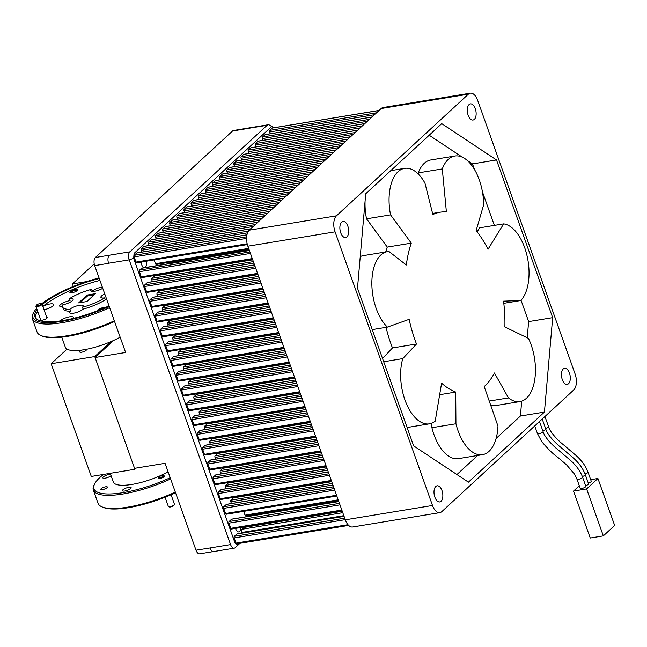 <?xml version="1.0" encoding="UTF-8"?>
<svg xmlns="http://www.w3.org/2000/svg" width="647" height="647" viewBox="0 0 647 647"><rect width="100%" height="100%" fill="white"/><g stroke="black" fill="none" stroke-linecap="round" stroke-linejoin="round"><path stroke-width="0.97" d="M585.826 486.285A2.984 0.825 160.4 0 1 584.597 487.498A2.984 0.825 160.4 0 1 581.71 488.485A2.984 0.825 160.4 0 1 580.205 488.291L576.938 479.128A2.984 0.825 160.4 0 0 578.45 479.33A2.984 0.825 160.4 0 0 581.338 478.335A2.984 0.825 160.4 0 0 582.559 477.122L585.826 486.285M542.865 430.959A2.984 0.825 160.4 0 0 545.785 429.042C547.038 434.752 556.671 444.214 560.658 447.19L573.994 458.561C579.332 463.487 583.101 468.832 585.276 474.623L588.544 483.778A2.984 0.825 160.4 0 1 585.616 485.695M545.575 428.451A2.984 0.825 160.4 0 0 548.502 426.543C549.756 432.245 559.388 441.715 563.375 444.683L576.712 456.062C582.049 460.979 585.81 466.333 587.994 472.116L591.253 481.279A2.984 0.825 160.4 0 1 588.333 483.188M346.921 236.883A8.168 4.286 80.7 0 0 348.24 227.469A8.168 4.286 80.7 0 0 342.959 221.42A8.168 4.286 80.7 0 0 341.656 222.091A8.168 4.286 80.7 0 0 340.338 231.505A8.168 4.286 80.7 0 0 345.611 237.546A8.168 4.286 80.7 0 0 346.921 236.883M441.06 501.263A8.168 4.286 80.7 0 0 442.378 491.849A8.168 4.286 80.7 0 0 437.105 485.808A8.168 4.286 80.7 0 0 435.795 486.471A8.168 4.286 80.7 0 0 434.477 495.885A8.168 4.286 80.7 0 0 439.758 501.935A8.168 4.286 80.7 0 0 441.06 501.263M568.503 383.736A8.168 4.286 80.7 0 0 569.821 374.322A8.168 4.286 80.7 0 0 564.54 368.28A8.168 4.286 80.7 0 0 563.238 368.952A8.168 4.286 80.7 0 0 561.919 378.366A8.168 4.286 80.7 0 0 567.193 384.407A8.168 4.286 80.7 0 0 568.503 383.736M474.356 119.355A8.168 4.286 80.7 0 0 475.674 109.941A8.168 4.286 80.7 0 0 470.401 103.9A8.168 4.286 80.7 0 0 469.091 104.563A8.168 4.286 80.7 0 0 467.773 113.977A8.168 4.286 80.7 0 0 473.054 120.027A8.168 4.286 80.7 0 0 474.356 119.355M360.242 256.608A40.858 21.424 -99.3 0 1 363.339 255.63L387.367 251.675A40.858 21.424 -99.3 0 1 388.993 251.529L406.332 265.003A91.931 48.21 80.7 0 1 411.282 243.143L390.562 214.869A40.858 21.424 -99.3 0 1 398.042 171.706A40.858 21.424 -99.3 0 1 404.577 168.374A40.858 21.424 -99.3 0 1 424.966 183.141L432.867 214.561A91.931 48.21 80.7 0 1 440.154 212.208A91.931 48.21 80.7 0 1 446.398 211.949L442.289 168.932A40.858 21.424 -99.3 0 1 448.29 159.364A40.858 21.424 -99.3 0 1 454.817 156.024A40.858 21.424 -99.3 0 1 483.616 204.945L476.127 230.647A91.931 48.21 80.7 0 1 488.048 249.257L503.649 223.878A40.858 21.424 -99.3 0 1 527.2 256.447A40.858 21.424 -99.3 0 1 520.77 300.523L503.536 301.154A91.931 48.21 80.7 0 1 504.878 326.97L528.429 338.349A40.858 21.424 -99.3 0 1 519.945 401.585A40.858 21.424 -99.3 0 1 508.461 397.897L494.454 372.987A91.931 48.21 80.7 0 1 484.199 386.566L497.972 426.13A40.858 21.424 -99.3 0 1 482.516 454.671A40.858 21.424 -99.3 0 1 455.949 423.753L455.723 392.058A91.931 48.21 80.7 0 1 441.594 383.17L435.221 421.132A40.858 21.424 -99.3 0 1 429.414 423.834A40.858 21.424 -99.3 0 1 406.049 402.806A40.858 21.424 -99.3 0 1 402.782 358.608L416.498 344.002A91.931 48.21 80.7 0 1 409.139 319.343L387.416 327.115A40.858 21.424 -99.3 0 1 372.154 289.937A40.858 21.424 -99.3 0 1 380.832 255.015A40.858 21.424 -99.3 0 1 387.367 251.675M418.383 174.132L418.261 172.878A40.858 21.424 -99.3 0 1 424.262 163.319A40.858 21.424 -99.3 0 1 430.789 159.979L454.817 156.024M336.464 215.823L468.355 94.187A12.261 6.43 80.7 0 1 470.32 93.184A12.261 6.43 80.7 0 1 477.656 100.35L575.094 373.982A12.261 6.43 80.7 0 1 573.695 390.004L441.796 511.64A12.261 6.43 80.7 0 1 439.839 512.642L352.647 526.99A12.261 6.43 -99.3 0 1 345.312 519.824L247.874 246.2A12.261 6.43 -99.3 0 1 249.273 230.17L336.464 215.823A12.261 6.43 80.7 0 0 335.065 231.844L247.874 246.2M345.312 519.824L432.503 505.477L335.065 231.844M432.503 505.477A12.261 6.43 80.7 0 0 439.839 512.642M441.731 123.658L496.516 159.963L552.667 317.653L544.434 412.074L468.428 482.169L413.643 445.864L357.492 288.174L365.725 193.752L441.731 123.658M468.355 94.187L381.172 108.534L249.273 230.17M381.172 108.534A12.261 6.43 -99.3 0 1 383.129 107.539L470.32 93.184M372.243 329.606L387.416 327.115M386.041 327.342A91.931 48.21 80.7 0 0 392.47 347.957L416.498 344.002M392.47 347.957L382.539 358.527M383.687 361.746L402.782 358.608M439.661 394.694L455.723 392.058M431.889 423.138L431.921 427.699L455.949 423.753M482.516 454.671L458.488 458.626A40.858 21.424 -99.3 0 1 431.921 427.699M489.245 401.059L508.461 397.897M519.945 401.585L495.917 405.54A40.858 21.424 -99.3 0 1 490.693 405.208M503.803 303.314L520.77 300.523M477.122 231.893L479.621 227.833L503.649 223.878M418.261 172.878L442.289 168.932M411.282 243.143L387.254 247.097L366.534 218.823A40.858 21.424 -99.3 0 1 365.078 201.112M365.595 195.208A40.858 21.424 -99.3 0 1 365.83 193.655M366.534 218.823L390.562 214.869M387.254 247.097A91.931 48.21 80.7 0 0 385.717 251.95M467.037 160.31L472.488 163.917L496.516 159.963M472.488 163.917L474.477 169.522M482.419 191.811L494.381 225.407M521.029 300.248L528.639 321.608L552.667 317.653M528.639 321.608L527.224 337.766M521.7 401.148L520.406 416.029L544.434 412.074M520.406 416.029L496.128 438.423M477.64 455.472L456.936 474.558M429.187 135.223L462.419 157.245M590.687 479.678L597.925 478.489L614.65 525.445L603.336 535.886L586.611 488.922L573.533 491.073L579.3 485.76M603.336 535.886L590.25 538.037L573.533 491.073M597.925 478.489L586.611 488.922M82.323 349.995A3.631 1.011 -19.6 0 0 79.718 351.984A3.631 1.011 -19.6 0 0 81.554 352.227A3.631 1.011 -19.6 0 0 85.072 351.014A3.631 1.011 -19.6 0 0 86.561 349.542A3.631 1.011 -19.6 0 0 86.318 349.323M136.202 468.064L134.883 469.277L91.292 476.451L51.162 363.743L94.753 356.57L110.944 341.64M51.162 363.743L67.005 349.129M134.883 469.277L94.753 356.57M174.407 504.539L174.011 505.283A2.596 0.72 160.4 0 1 170.096 507.013A2.596 0.72 160.4 0 1 169.336 506.949L168.56 506.617A3.243 0.898 -19.6 0 0 169.506 506.698A3.243 0.898 -19.6 0 0 174.407 504.539A3.243 0.898 -19.6 0 0 174.447 504.248L171.075 494.761M165.066 497.244L168.341 506.423A3.243 0.898 -19.6 0 0 168.56 506.617M162.664 475.48A2.596 0.72 -19.6 0 0 158.741 477.211A2.596 0.72 -19.6 0 0 159.639 477.664A2.596 0.72 -19.6 0 0 162.64 476.693A2.596 0.72 -19.6 0 0 163.424 475.545A2.596 0.72 -19.6 0 0 162.664 475.48M163.424 475.545L164.201 475.868A3.243 0.898 160.4 0 1 164.419 476.071A3.243 0.898 160.4 0 1 162.842 477.51A3.243 0.898 160.4 0 1 159.477 478.521A3.243 0.898 160.4 0 1 158.305 478.246A3.243 0.898 160.4 0 1 158.345 477.955L158.741 477.211M38.78 303.904A2.596 0.72 -19.6 0 0 36.345 305.311A2.596 0.72 -19.6 0 0 38.731 305.441A2.596 0.72 -19.6 0 0 41.028 303.645A2.596 0.72 -19.6 0 0 38.78 303.904M41.028 303.645L41.804 303.977A3.243 0.898 160.4 0 1 42.023 304.171A3.243 0.898 160.4 0 1 38.933 306.217A3.243 0.898 160.4 0 1 35.908 306.346A3.243 0.898 160.4 0 1 35.949 306.055L36.345 305.311M99.072 277.967A57.34 15.924 -19.6 0 0 41.57 303.88M36.644 308.409A57.34 15.924 -19.6 0 0 33.757 312.364A57.34 15.924 -19.6 0 0 61.999 321.357A57.34 15.924 -19.6 0 0 109.197 306.419M109.634 307.64A58.376 16.207 160.4 0 1 61.877 322.716A58.376 16.207 160.4 0 1 32.35 318.809A58.376 16.207 160.4 0 1 33.126 313.56L33.757 312.364M114.551 321.446A57.34 15.924 160.4 0 1 67.345 336.383A57.34 15.924 160.4 0 1 42.192 336.068L40.955 335.534A58.376 16.207 -19.6 0 0 66.56 335.858A58.376 16.207 -19.6 0 0 114.317 320.791M32.35 318.809L37.033 331.96A58.376 16.207 -19.6 0 0 40.955 335.534M120.164 337.2A36.839 10.231 160.4 0 1 83.981 349.736A36.839 10.231 160.4 0 1 65.347 347.277L61.748 337.168M44.004 309.751A7.263 2.014 -19.6 0 0 53.652 304.454A7.263 2.014 -19.6 0 0 49.973 303.969A7.263 2.014 -19.6 0 0 42.831 306.452A55.262 15.342 160.4 0 1 99.937 280.418M72.779 318.518A7.263 2.014 -19.6 0 0 73.297 317.305A7.263 2.014 -19.6 0 0 69.625 316.812A7.263 2.014 -19.6 0 0 60.147 320.944M37.097 309.678A55.262 15.342 -19.6 0 0 34.946 316.828A55.262 15.342 -19.6 0 0 60.26 320.928A7.263 2.014 -19.6 0 0 62.622 320.783A7.263 2.014 -19.6 0 0 65.63 320.039A55.262 15.342 -19.6 0 0 108.995 305.845M83.115 309.129L82.444 307.252A7.473 2.078 -19.6 0 0 83.18 305.805A7.473 2.078 -19.6 0 0 79.403 305.303A7.473 2.078 -19.6 0 0 69.892 309.315L70.563 311.199A7.473 2.078 -19.6 0 0 69.771 312.695A7.473 2.078 -19.6 0 0 73.556 313.197A7.473 2.078 -19.6 0 0 83.115 309.129A25.945 7.206 -19.6 0 0 105.291 299.739A7.473 2.078 -19.6 0 0 105.348 299.731A7.473 2.078 -19.6 0 0 106.715 299.448M102.307 287.066A7.473 2.078 -19.6 0 0 101.805 287.139A7.473 2.078 -19.6 0 0 92.238 291.207L91.567 289.33A25.945 7.206 -19.6 0 0 69.391 298.72L70.062 300.596A7.473 2.078 -19.6 0 0 70.013 300.604A7.473 2.078 -19.6 0 0 62.783 303.087A7.473 2.078 -19.6 0 0 59.71 306.12A7.473 2.078 -19.6 0 0 62.5 306.743M91.567 289.33A7.473 2.078 -19.6 0 0 90.839 290.778A7.473 2.078 -19.6 0 0 94.616 291.271A7.473 2.078 -19.6 0 0 102.744 288.279M69.892 309.315A25.945 7.206 -19.6 0 1 62.565 306.993A25.945 7.206 -19.6 0 1 62.872 304.729A7.473 2.078 -19.6 0 0 70.07 302.246A7.473 2.078 -19.6 0 0 73.119 299.229A7.473 2.078 -19.6 0 0 69.391 298.72M40.567 319.424A3.631 1.011 -19.6 0 0 40.591 320.2A3.631 1.011 -19.6 0 0 42.184 320.225A3.631 1.011 -19.6 0 0 47.142 317.871A3.631 1.011 -19.6 0 0 46.673 317.248M71.971 292.751A4.149 1.157 -19.6 0 0 77.64 290.066A4.149 1.157 -19.6 0 0 75.594 289.411A4.149 1.157 -19.6 0 0 71.13 291.053A4.149 1.157 -19.6 0 0 70.151 292.735A4.149 1.157 -19.6 0 0 71.971 292.751M77.268 290.511A3.478 0.962 -19.6 0 0 75.521 290.293A3.478 0.962 -19.6 0 0 72.181 291.441A3.478 0.962 -19.6 0 0 70.717 292.848M105.162 307.584A4.149 1.157 -19.6 0 0 103.383 307.584A4.149 1.157 -19.6 0 0 99.306 308.991A4.149 1.157 -19.6 0 0 97.681 310.689M103.002 308.514A3.478 0.962 -19.6 0 0 99.161 310.099M99.274 278.542A55.262 15.342 -19.6 0 0 42.152 304.543M86.852 301.542L95.36 293.689L87.167 295.04L78.659 302.885L86.852 301.542M94.05 294.903L87.499 295.978L87.167 295.04M87.499 295.978L80.301 302.618M35.391 317.726A55.262 15.342 160.4 0 1 37.761 311.555M62.565 306.993L63.236 308.87A25.945 7.206 -19.6 0 0 70.563 311.199M82.444 307.252A25.945 7.206 -19.6 0 0 104.62 297.863L105.291 299.739M104.749 293.924A7.473 2.078 -19.6 0 0 100.892 297.353A7.473 2.078 -19.6 0 0 104.62 297.863M48.509 308.401A7.263 2.014 -19.6 0 0 46.438 309.137M175.555 492.755A57.34 15.924 160.4 0 1 128.349 507.693A57.34 15.924 160.4 0 1 103.196 507.377L101.951 506.852A58.376 16.207 -19.6 0 0 127.564 507.175A58.376 16.207 -19.6 0 0 175.321 492.1M170.638 478.958A58.376 16.207 160.4 0 1 122.881 494.025A58.376 16.207 160.4 0 1 93.354 490.127L98.037 503.269A58.376 16.207 -19.6 0 0 101.951 506.852M103.536 474.437A57.34 15.924 -19.6 0 0 94.753 483.681A57.34 15.924 -19.6 0 0 122.995 492.666A57.34 15.924 -19.6 0 0 170.201 477.729M93.354 490.127A58.376 16.207 160.4 0 1 94.13 484.87L94.753 483.681M110.233 473.329L113.306 481.958A36.839 10.231 -19.6 0 0 131.939 484.425A36.839 10.231 -19.6 0 0 168.123 471.889M105.623 486.795A3.478 0.962 160.4 0 1 107.378 487.029A3.478 0.962 160.4 0 1 105.954 488.436A3.478 0.962 160.4 0 1 102.59 489.593A3.478 0.962 160.4 0 1 100.827 489.358A3.478 0.962 160.4 0 1 102.258 487.951A3.478 0.962 160.4 0 1 105.623 486.795M111.058 475.65A4.618 1.286 160.4 0 1 105.129 478.182A4.618 1.286 160.4 0 1 102.792 477.874A4.618 1.286 160.4 0 1 104.693 476.006A4.618 1.286 160.4 0 1 109.157 474.469A4.618 1.286 160.4 0 1 110.605 474.372M128.802 487.312A4.618 1.286 160.4 0 1 131.139 487.62A4.618 1.286 160.4 0 1 129.238 489.496A4.618 1.286 160.4 0 1 124.774 491.033A4.618 1.286 160.4 0 1 122.437 490.717A4.618 1.286 160.4 0 1 124.337 488.849A4.618 1.286 160.4 0 1 128.802 487.312M141.078 262.084A5.103 2.677 80.7 0 0 141.588 264.526A5.103 2.677 80.7 0 0 144.645 267.51A5.103 2.677 80.7 0 0 146.295 261.226M235.557 528.373A5.103 2.677 80.7 0 0 235.734 528.914A5.103 2.677 80.7 0 0 238.792 531.899A5.103 2.677 80.7 0 0 240.724 527.515M109.335 255.193A6.227 3.267 80.7 0 0 109.294 255.233L95.384 257.49L232.54 131.001A6.227 3.267 -99.3 0 1 233.535 130.492L247.227 128.243M239.94 543.302L235.225 547.661A6.13 3.211 -99.3 0 1 234.246 548.155A6.13 3.211 -99.3 0 1 230.575 544.58L129.19 259.851L108.591 263.24A6.227 3.267 80.7 0 0 108.623 263.329L108.591 263.24A6.13 3.211 -99.3 0 1 109.294 255.233L129.885 251.845L267.13 125.275A6.13 3.211 -99.3 0 1 268.109 124.774A6.13 3.211 -99.3 0 1 269.306 124.984L273.73 127.766M267.13 125.275L246.531 128.664A6.227 3.267 80.7 0 0 246.491 128.704L246.531 128.664A6.13 3.211 -99.3 0 1 247.518 128.163L268.109 124.774M209.943 547.88A6.227 3.267 80.7 0 0 209.976 547.969L196.001 550.176L165.066 463.317L134.552 468.339L95.085 357.508L125.607 352.486L94.672 265.626A6.227 3.267 -99.3 0 1 95.384 257.49M234.246 548.155L213.647 551.551A6.13 3.211 -99.3 0 1 209.976 547.969L230.575 544.58M231.99 519.169A1.229 0.639 80.7 0 0 231.772 519.137A1.229 0.639 80.7 0 0 231.577 519.234L229.087 521.539A1.229 0.639 80.7 0 0 228.941 523.14L230.785 528.316A1.229 0.639 80.7 0 0 231.521 529.036A1.229 0.639 80.7 0 0 231.715 528.931M249.37 250.405L141.903 268.084A2.451 1.286 80.7 0 0 141.507 268.287L139.55 270.098A1.229 0.639 80.7 0 0 139.404 271.7L141.248 276.876A1.229 0.639 80.7 0 0 141.984 277.587A1.229 0.639 80.7 0 0 142.178 277.49M144.321 246.361A1.229 0.639 80.7 0 0 144.103 246.329A1.229 0.639 80.7 0 0 143.909 246.426L141.41 248.731A1.229 0.639 80.7 0 0 141.272 250.332L141.895 252.095M265.521 134.584A1.229 0.639 80.7 0 0 265.302 134.56A1.229 0.639 80.7 0 0 265.108 134.657L262.609 136.954A1.229 0.639 80.7 0 0 262.472 138.563L263.103 140.318M169.11 262.795A1.229 0.639 80.7 0 0 168.891 262.763A1.229 0.639 80.7 0 0 168.697 262.86L167.622 263.855M210.922 460.009A1.229 0.639 80.7 0 0 210.704 459.977A1.229 0.639 80.7 0 0 210.51 460.074L208.019 462.379A1.229 0.639 80.7 0 0 207.873 463.98L209.717 469.156A1.229 0.639 80.7 0 0 210.453 469.868A1.229 0.639 80.7 0 0 210.647 469.771M218.055 453.434A1.229 0.639 80.7 0 0 217.837 453.401A1.229 0.639 80.7 0 0 217.643 453.498L215.144 455.803A1.229 0.639 80.7 0 0 215.006 457.405L215.629 459.16M147.726 282.513A1.229 0.639 80.7 0 0 147.508 282.488A1.229 0.639 80.7 0 0 147.314 282.585L144.815 284.882A1.229 0.639 80.7 0 0 144.677 286.492L146.521 291.668A1.229 0.639 80.7 0 0 147.249 292.379A1.229 0.639 80.7 0 0 147.451 292.282M154.851 275.945A1.229 0.639 80.7 0 0 154.633 275.913A1.229 0.639 80.7 0 0 154.439 276.01L151.948 278.307A1.229 0.639 80.7 0 0 151.802 279.916L152.433 281.671M168.794 341.681A1.229 0.639 80.7 0 0 168.576 341.648A1.229 0.639 80.7 0 0 168.374 341.745L165.883 344.05A1.229 0.639 80.7 0 0 165.745 345.652L167.589 350.828A1.229 0.639 80.7 0 0 168.317 351.547A1.229 0.639 80.7 0 0 168.511 351.442M152.991 297.305A1.229 0.639 80.7 0 0 152.773 297.272A1.229 0.639 80.7 0 0 152.579 297.377L150.08 299.674A1.229 0.639 80.7 0 0 149.942 301.276L151.786 306.46A1.229 0.639 80.7 0 0 152.522 307.171A1.229 0.639 80.7 0 0 152.716 307.074M158.256 312.097A1.229 0.639 80.7 0 0 158.038 312.064A1.229 0.639 80.7 0 0 157.844 312.169L155.345 314.466A1.229 0.639 80.7 0 0 155.207 316.068L157.051 321.244A1.229 0.639 80.7 0 0 157.787 321.963A1.229 0.639 80.7 0 0 157.981 321.866M163.521 326.889A1.229 0.639 80.7 0 0 163.303 326.856A1.229 0.639 80.7 0 0 163.109 326.953L160.618 329.258A1.229 0.639 80.7 0 0 160.472 330.86L162.316 336.036A1.229 0.639 80.7 0 0 163.052 336.755A1.229 0.639 80.7 0 0 163.246 336.65M160.116 290.729A1.229 0.639 80.7 0 0 159.906 290.697A1.229 0.639 80.7 0 0 159.704 290.802L157.213 293.099A1.229 0.639 80.7 0 0 157.067 294.7L157.698 296.463M165.389 305.521A1.229 0.639 80.7 0 0 165.171 305.489A1.229 0.639 80.7 0 0 164.969 305.594L162.478 307.891A1.229 0.639 80.7 0 0 162.34 309.492L162.963 311.256M175.919 335.106A1.229 0.639 80.7 0 0 175.701 335.073A1.229 0.639 80.7 0 0 175.507 335.17L173.008 337.475A1.229 0.639 80.7 0 0 172.87 339.077L173.501 340.84M170.654 320.314A1.229 0.639 80.7 0 0 170.436 320.281A1.229 0.639 80.7 0 0 170.242 320.378L167.743 322.683A1.229 0.639 80.7 0 0 167.605 324.284L168.228 326.048M189.854 400.841A1.229 0.639 80.7 0 0 189.644 400.808A1.229 0.639 80.7 0 0 189.442 400.914L186.951 403.21A1.229 0.639 80.7 0 0 186.805 404.812L188.649 409.988A1.229 0.639 80.7 0 0 189.385 410.708A1.229 0.639 80.7 0 0 189.579 410.61M196.987 394.266A1.229 0.639 80.7 0 0 196.769 394.233A1.229 0.639 80.7 0 0 196.575 394.338L194.076 396.635A1.229 0.639 80.7 0 0 193.938 398.237L194.569 400M184.589 386.049A1.229 0.639 80.7 0 0 184.371 386.016A1.229 0.639 80.7 0 0 184.177 386.122L181.686 388.418A1.229 0.639 80.7 0 0 181.54 390.02L183.384 395.204A1.229 0.639 80.7 0 0 184.12 395.915A1.229 0.639 80.7 0 0 184.314 395.818M174.059 356.473A1.229 0.639 80.7 0 0 173.841 356.44A1.229 0.639 80.7 0 0 173.647 356.537L171.148 358.842A1.229 0.639 80.7 0 0 171.01 360.444L172.854 365.62A1.229 0.639 80.7 0 0 173.582 366.331A1.229 0.639 80.7 0 0 173.784 366.234M179.324 371.265A1.229 0.639 80.7 0 0 179.106 371.232A1.229 0.639 80.7 0 0 178.912 371.329L176.413 373.626A1.229 0.639 80.7 0 0 176.275 375.236L178.119 380.412A1.229 0.639 80.7 0 0 178.855 381.123A1.229 0.639 80.7 0 0 179.049 381.026M181.184 349.898A1.229 0.639 80.7 0 0 180.966 349.865A1.229 0.639 80.7 0 0 180.772 349.962L178.281 352.267A1.229 0.639 80.7 0 0 178.135 353.869L178.766 355.624M186.457 364.69A1.229 0.639 80.7 0 0 186.239 364.657A1.229 0.639 80.7 0 0 186.037 364.754L183.546 367.059A1.229 0.639 80.7 0 0 183.408 368.661L184.031 370.416M191.722 379.474A1.229 0.639 80.7 0 0 191.504 379.441A1.229 0.639 80.7 0 0 191.31 379.546L188.811 381.843A1.229 0.639 80.7 0 0 188.673 383.445L189.296 385.208M195.127 415.633A1.229 0.639 80.7 0 0 194.909 415.6A1.229 0.639 80.7 0 0 194.707 415.697L192.216 418.002A1.229 0.639 80.7 0 0 192.078 419.604L193.922 424.78A1.229 0.639 80.7 0 0 194.65 425.5A1.229 0.639 80.7 0 0 194.852 425.394M200.392 430.425A1.229 0.639 80.7 0 0 200.174 430.392A1.229 0.639 80.7 0 0 199.98 430.49L197.481 432.794A1.229 0.639 80.7 0 0 197.343 434.396L199.187 439.572A1.229 0.639 80.7 0 0 199.923 440.292A1.229 0.639 80.7 0 0 200.117 440.186M205.657 445.217A1.229 0.639 80.7 0 0 205.439 445.185A1.229 0.639 80.7 0 0 205.245 445.282L202.746 447.587A1.229 0.639 80.7 0 0 202.608 449.188L204.452 454.364A1.229 0.639 80.7 0 0 205.188 455.076A1.229 0.639 80.7 0 0 205.382 454.978M207.517 423.85A1.229 0.639 80.7 0 0 207.299 423.817A1.229 0.639 80.7 0 0 207.105 423.914L204.614 426.219A1.229 0.639 80.7 0 0 204.468 427.821L205.099 429.584M202.252 409.058A1.229 0.639 80.7 0 0 202.034 409.025A1.229 0.639 80.7 0 0 201.84 409.13L199.349 411.427A1.229 0.639 80.7 0 0 199.203 413.029L199.834 414.792M212.79 438.642A1.229 0.639 80.7 0 0 212.572 438.609A1.229 0.639 80.7 0 0 212.37 438.706L209.879 441.011A1.229 0.639 80.7 0 0 209.741 442.613L210.364 444.376M226.725 504.377A1.229 0.639 80.7 0 0 226.507 504.345A1.229 0.639 80.7 0 0 226.313 504.45L223.813 506.747A1.229 0.639 80.7 0 0 223.676 508.348L225.52 513.524A1.229 0.639 80.7 0 0 226.256 514.244A1.229 0.639 80.7 0 0 226.45 514.139M216.195 474.793A1.229 0.639 80.7 0 0 215.977 474.761A1.229 0.639 80.7 0 0 215.774 474.866L213.284 477.162A1.229 0.639 80.7 0 0 213.146 478.772L214.982 483.948A1.229 0.639 80.7 0 0 215.718 484.66A1.229 0.639 80.7 0 0 215.912 484.563M221.46 489.585A1.229 0.639 80.7 0 0 221.242 489.553A1.229 0.639 80.7 0 0 221.048 489.658L218.549 491.955A1.229 0.639 80.7 0 0 218.411 493.556L220.255 498.732A1.229 0.639 80.7 0 0 220.983 499.452A1.229 0.639 80.7 0 0 221.185 499.355M228.585 483.01A1.229 0.639 80.7 0 0 228.367 482.977A1.229 0.639 80.7 0 0 228.173 483.083L225.682 485.379A1.229 0.639 80.7 0 0 225.536 486.981L226.167 488.744M223.32 468.218A1.229 0.639 80.7 0 0 223.102 468.185A1.229 0.639 80.7 0 0 222.908 468.291L220.409 470.587A1.229 0.639 80.7 0 0 220.271 472.197L220.902 473.952M233.858 497.802A1.229 0.639 80.7 0 0 233.64 497.769A1.229 0.639 80.7 0 0 233.438 497.875L230.947 500.171A1.229 0.639 80.7 0 0 230.809 501.773L231.432 503.536M258.396 141.159A1.229 0.639 80.7 0 0 258.177 141.127A1.229 0.639 80.7 0 0 257.975 141.232L255.484 143.529A1.229 0.639 80.7 0 0 255.347 145.138L255.969 146.893M244.129 154.31A1.229 0.639 80.7 0 0 243.911 154.277A1.229 0.639 80.7 0 0 243.717 154.382L241.226 156.679A1.229 0.639 80.7 0 0 241.08 158.28L241.711 160.044M251.262 147.734A1.229 0.639 80.7 0 0 251.044 147.702A1.229 0.639 80.7 0 0 250.85 147.807L248.351 150.104A1.229 0.639 80.7 0 0 248.213 151.713L248.844 153.468M237.004 160.885A1.229 0.639 80.7 0 0 236.786 160.852A1.229 0.639 80.7 0 0 236.592 160.957L234.093 163.254A1.229 0.639 80.7 0 0 233.955 164.856L234.578 166.619M194.229 200.335A1.229 0.639 80.7 0 0 194.011 200.303A1.229 0.639 80.7 0 0 193.809 200.408L191.318 202.705A1.229 0.639 80.7 0 0 191.18 204.306L191.803 206.07M215.613 180.61A1.229 0.639 80.7 0 0 215.394 180.578A1.229 0.639 80.7 0 0 215.2 180.683L212.709 182.98A1.229 0.639 80.7 0 0 212.564 184.581L213.195 186.344M222.746 174.035A1.229 0.639 80.7 0 0 222.528 174.003A1.229 0.639 80.7 0 0 222.333 174.108L219.834 176.405A1.229 0.639 80.7 0 0 219.697 178.006L220.32 179.769M229.871 167.46A1.229 0.639 80.7 0 0 229.653 167.427A1.229 0.639 80.7 0 0 229.459 167.533L226.968 169.829A1.229 0.639 80.7 0 0 226.822 171.431L227.453 173.194M208.488 187.185A1.229 0.639 80.7 0 0 208.269 187.153A1.229 0.639 80.7 0 0 208.075 187.258L205.576 189.555A1.229 0.639 80.7 0 0 205.439 191.156L206.061 192.919M201.354 193.76A1.229 0.639 80.7 0 0 201.136 193.728A1.229 0.639 80.7 0 0 200.942 193.833L198.443 196.13A1.229 0.639 80.7 0 0 198.305 197.731L198.936 199.494M187.096 206.911A1.229 0.639 80.7 0 0 186.878 206.878A1.229 0.639 80.7 0 0 186.684 206.975L184.185 209.28A1.229 0.639 80.7 0 0 184.047 210.882L184.678 212.645M179.971 213.486A1.229 0.639 80.7 0 0 179.753 213.453A1.229 0.639 80.7 0 0 179.551 213.55L177.06 215.855A1.229 0.639 80.7 0 0 176.922 217.457L177.545 219.22M165.705 226.636A1.229 0.639 80.7 0 0 165.486 226.604A1.229 0.639 80.7 0 0 165.292 226.701L162.801 229.006A1.229 0.639 80.7 0 0 162.656 230.607L163.287 232.37M172.838 220.061A1.229 0.639 80.7 0 0 172.62 220.029A1.229 0.639 80.7 0 0 172.425 220.126L169.926 222.431A1.229 0.639 80.7 0 0 169.789 224.032L170.412 225.795M158.58 233.211A1.229 0.639 80.7 0 0 158.361 233.179A1.229 0.639 80.7 0 0 158.167 233.276L155.668 235.581A1.229 0.639 80.7 0 0 155.531 237.182L156.153 238.945M258.646 514.236A1.229 0.639 80.7 0 0 258.428 514.203A1.229 0.639 80.7 0 0 258.234 514.3L257.603 514.883M151.447 239.786A1.229 0.639 80.7 0 0 151.228 239.754A1.229 0.639 80.7 0 0 151.034 239.851L148.543 242.156A1.229 0.639 80.7 0 0 148.398 243.757L149.028 245.52M237.255 533.961A1.229 0.639 80.7 0 0 237.037 533.929A1.229 0.639 80.7 0 0 236.842 534.026L234.351 536.331A1.229 0.639 80.7 0 0 234.206 537.932L236.05 543.108A1.229 0.639 80.7 0 0 236.786 543.828A1.229 0.639 80.7 0 0 236.98 543.723M137.188 252.937A1.229 0.639 80.7 0 0 136.97 252.904A1.229 0.639 80.7 0 0 136.776 253.001L134.285 255.306A1.229 0.639 80.7 0 0 134.139 256.908L135.983 262.084A1.229 0.639 80.7 0 0 136.719 262.803A1.229 0.639 80.7 0 0 136.913 262.698M272.654 128.017A1.229 0.639 80.7 0 0 272.436 127.985A1.229 0.639 80.7 0 0 272.233 128.082L269.742 130.379A1.229 0.639 80.7 0 0 269.605 131.988L270.228 133.743M244.388 527.386A1.229 0.639 80.7 0 0 244.17 527.354A1.229 0.639 80.7 0 0 243.976 527.451L242.01 529.262A2.451 1.286 -99.3 0 0 241.735 532.465L241.97 533.12M154.156 259.932L155.506 263.725A1.229 0.639 80.7 0 0 156.242 264.437A1.229 0.639 80.7 0 0 156.437 264.34M243.693 511.373L245.043 515.166A1.229 0.639 80.7 0 0 245.779 515.885A1.229 0.639 80.7 0 0 245.973 515.78M239.633 543.359L237.894 544.96L235.039 543.059L133.654 258.339L134.083 253.414L271.328 126.844L272.662 126.666M133.654 258.339L129.19 259.851A6.13 3.211 -99.3 0 1 129.885 251.845M86.569 281.615L72.432 283.936L73.337 286.467M72.432 283.936L94.203 263.863M213.348 551.567L199.721 553.816A6.227 3.267 -99.3 0 1 196.001 550.176M95.085 357.508L113.532 340.5M582.559 477.122C580.383 471.339 576.623 465.986 571.277 461.068L557.94 449.689C553.953 446.721 544.321 437.251 543.076 431.549A2.984 0.825 160.4 0 1 541.846 432.762A2.984 0.825 160.4 0 1 538.959 433.749A2.984 0.825 160.4 0 1 537.455 433.555L534.737 425.928M585.276 474.623A2.984 0.825 160.4 0 1 582.34 476.54M587.994 472.116A2.984 0.825 160.4 0 1 585.058 474.033M338.818 501.587L231.577 519.234M249.418 250.526L141.507 268.287M250.704 228.852L143.909 246.426M371.904 117.083L265.108 134.657M249.095 249.629L168.697 262.86M317.75 442.427L210.51 460.074M315.93 437.323L217.643 453.498M254.546 264.938L147.314 282.585M252.734 259.835L154.439 276.01M275.614 324.098L168.374 341.745M259.819 279.73L152.579 297.377M265.084 294.522L157.844 312.169M270.349 309.306L163.109 326.953M257.999 274.627L159.704 290.802M263.264 289.419L164.969 305.594M273.802 318.995L175.507 335.17M268.529 304.203L170.242 320.378M296.682 383.267L189.442 400.914M294.862 378.163L196.575 394.338M291.417 368.475L184.177 386.122M280.879 338.891L173.647 356.537M286.152 353.683L178.912 371.329M279.067 333.787L180.772 349.962M284.332 348.579L186.037 364.754M289.597 363.371L191.31 379.546M301.947 398.051L194.707 415.697M307.22 412.843L199.98 430.49M312.485 427.635L205.245 445.282M305.4 407.739L207.105 423.914M300.135 392.955L201.84 409.13M310.665 422.531L212.37 438.706M333.553 486.803L226.313 504.45M323.015 457.219L215.774 474.866M328.28 472.011L221.048 489.658M326.468 466.908L228.173 483.083M321.203 452.116L222.908 468.291M331.733 481.7L233.438 497.875M364.771 123.658L257.975 141.232M350.512 136.808L243.717 154.382M357.645 130.233L250.85 147.807M343.387 143.383L236.592 160.957M300.604 182.834L193.809 200.408M321.996 163.109L215.2 180.683M329.129 156.534L222.333 174.108M336.254 149.958L229.459 167.533M314.863 169.684L208.075 187.258M307.737 176.259L200.942 193.833M293.479 189.409L186.684 206.975M286.346 195.976L179.551 213.55M272.088 209.127L165.292 226.701M279.221 202.551L172.425 220.126M264.963 215.702L158.167 233.276M338.632 501.069L258.234 514.3M257.829 222.277L151.034 239.851M344.083 516.379L236.842 534.026M246.944 234.877L136.776 253.001M379.029 110.508L272.233 128.082M342.263 511.276L243.976 527.451M339.457 503.374L229.087 521.539M249.92 251.934L139.55 270.098M248.464 231.116L141.41 248.731M369.405 119.38L262.609 136.954M318.389 444.214L208.019 462.379M316.569 439.111L215.144 455.803M255.185 266.726L144.815 284.882M253.365 261.623L151.948 278.307M276.253 325.886L165.883 344.05M260.45 281.518L150.08 299.674M265.715 296.302L155.345 314.466M270.988 311.094L160.618 329.258M258.638 276.415L157.213 293.099M263.903 291.199L162.478 307.891M274.433 320.783L173.008 337.475M269.168 305.991L167.743 322.683M297.321 385.046L186.951 403.21M295.501 379.951L194.076 396.635M292.056 370.262L181.686 388.418M281.518 340.678L171.148 358.842M286.783 355.47L176.413 373.626M279.698 335.575L178.281 352.267M284.971 350.367L183.546 367.059M290.236 365.159L188.811 381.843M302.586 399.838L192.216 418.002M307.851 414.63L197.481 432.794M313.116 429.422L202.746 447.587M306.039 409.527L204.614 426.219M300.766 394.735L199.349 411.427M311.304 424.319L209.879 441.011M334.184 488.582L223.813 506.747M323.654 459.006L213.284 477.162M328.919 473.798L218.549 491.955M327.099 468.695L225.682 485.379M321.834 453.903L220.409 470.587M332.372 483.479L230.947 500.171M362.28 125.955L255.484 143.529M348.021 139.105L241.226 156.679M355.146 132.53L248.351 150.104M340.888 145.68L234.093 163.254M298.113 185.131L191.318 202.705M319.497 165.406L212.709 182.98M326.63 158.83L219.834 176.405M333.763 152.255L226.968 169.829M312.372 171.981L205.576 189.555M305.238 178.556L198.443 196.13M290.98 191.706L184.185 209.28M283.855 198.281L177.06 215.855M269.597 211.432L162.801 229.006M276.722 204.856L169.926 222.431M262.464 218.007L155.668 235.581M255.339 224.582L148.543 242.156M344.722 518.166L234.351 536.331M246.661 236.81L134.285 255.306M376.538 112.813L269.742 130.379M241.735 532.465L343.832 515.667M342.764 512.683L242.01 529.262M230.785 528.316L341.826 510.046M339.982 504.87L228.941 523.14M141.248 276.876L252.29 258.598M250.446 253.422L139.404 271.7M247.55 232.839L141.272 250.332M367.326 121.304L262.472 138.563M209.717 469.156L320.758 450.878M318.914 445.702L207.873 463.98M317.103 440.599L215.006 457.405M146.521 291.668L257.563 273.39M255.719 268.214L144.677 286.492M253.899 263.111L151.802 279.916M167.589 350.828L278.631 332.558M276.787 327.382L165.745 345.652M151.786 306.46L262.828 288.182M260.984 283.006L149.942 301.276M157.051 321.244L268.093 302.974M266.249 297.798L155.207 316.068M162.316 336.036L273.358 317.766M271.514 312.59L160.472 330.86M259.164 277.903L157.067 294.7M264.429 292.695L162.34 309.492M274.967 322.279L172.87 339.077M269.702 307.487L167.605 324.284M188.649 409.988L299.69 391.718M297.846 386.542L186.805 404.812M296.035 381.439L193.938 398.237M183.384 395.204L294.425 376.926M292.581 371.75L181.54 390.02M172.854 365.62L283.896 347.35M282.052 342.166L171.01 360.444M178.119 380.412L289.16 362.134M287.317 356.958L176.275 375.236M280.232 337.063L178.135 353.869M285.497 351.855L183.408 368.661M290.77 366.647L188.673 383.445M193.922 424.78L304.963 406.51M303.12 401.334L192.078 419.604M199.187 439.572L310.228 421.302M308.384 416.126L197.343 434.396M204.452 454.364L315.493 436.094M313.649 430.91L202.608 449.188M306.565 411.023L204.468 427.821M301.3 396.231L199.203 413.029M311.83 425.815L209.741 442.613M225.52 513.524L336.561 495.254M334.717 490.078L223.676 508.348M214.982 483.948L326.031 465.67M324.187 460.494L213.146 478.772M220.255 498.732L331.296 480.462M329.452 475.286L218.411 493.556M327.633 470.183L225.536 486.981M322.368 455.391L220.271 472.197M332.898 484.975L230.809 501.773M360.193 127.88L255.347 145.138M345.935 141.03L241.08 158.28M353.06 134.455L248.213 151.713M338.802 147.605L233.955 164.856M296.027 187.056L191.18 204.306M317.418 167.33L212.564 184.581M324.543 160.755L219.697 178.006M331.676 154.18L226.822 171.431M310.285 173.906L205.439 191.156M303.16 180.481L198.305 197.731M288.902 193.631L184.047 210.882M281.768 200.206L176.922 217.457M267.51 213.356L162.656 230.607M274.635 206.781L169.789 224.032M260.377 219.931L155.531 237.182M155.506 263.725L248.658 248.399M253.252 226.507L148.398 243.757M245.043 515.166L338.195 499.84M236.05 543.108L347.981 524.693M345.247 519.662L234.206 537.932M135.983 262.084L247.17 243.79M246.58 238.403L134.139 256.908M374.451 114.729L269.605 131.988M246.491 128.704L232.54 131.001M108.623 263.329L94.672 265.626M543.076 431.549L539.509 421.529M545.785 429.042L542.218 419.03M548.502 426.543L544.936 416.522M390.78 170.638L404.577 168.374M407.1 427.505L429.414 423.834M432.584 213.445L440.154 212.208M537.455 433.555L541.636 441.489C547.839 448.897 553.225 454.178 557.795 457.324L566.465 464.732L574.601 474.227L576.938 479.128M35.908 306.346L40.866 320.281M42.023 304.171L46.98 318.098M231.772 519.137L338.793 501.522M144.103 246.329L250.793 228.771M265.302 134.56L371.993 117.002M168.891 262.763L249.079 249.564M210.704 459.977L317.726 442.362M217.837 453.401L315.914 437.259M147.508 282.488L254.53 264.874M154.633 275.913L252.71 259.77M168.576 341.648L275.59 324.034M152.773 297.272L259.795 279.666M158.038 312.064L265.06 294.458M163.303 326.856L270.325 309.242M159.906 290.697L257.975 274.563M165.171 305.489L263.24 289.355M175.701 335.073L273.778 318.931M170.436 320.281L268.513 304.147M189.644 400.808L296.658 383.202M196.769 394.233L294.846 378.099M184.371 386.016L291.393 368.41M173.841 356.44L280.863 338.826M179.106 371.232L286.128 353.618M180.966 349.865L279.043 333.723M186.239 364.657L284.308 348.515M191.504 379.441L289.573 363.307M194.909 415.6L301.931 397.994M200.174 430.392L307.196 412.778M205.439 445.185L312.461 427.57M207.299 423.817L305.376 407.675M202.034 409.025L300.111 392.891M212.572 438.609L310.641 422.467M226.507 504.345L333.528 486.738M215.977 474.761L322.99 457.154M221.242 489.553L328.264 471.946M228.367 482.977L326.444 466.843M223.102 468.185L321.179 452.051M233.64 497.769L331.709 481.635M258.177 141.127L364.859 123.577M243.911 154.277L350.601 136.727M251.044 147.702L357.734 130.152M236.786 160.852L343.476 143.302M194.011 200.303L300.693 182.745M215.394 180.578L322.085 163.02M222.528 174.003L329.218 156.453M229.653 167.427L336.343 149.878M208.269 187.153L314.96 169.595M201.136 193.728L307.826 176.17M186.878 206.878L293.568 189.32M179.753 213.453L286.435 195.895M165.486 226.604L272.177 209.046M172.62 220.029L279.31 202.471M158.361 233.179L265.052 215.621M258.428 514.203L338.607 501.004M151.228 239.754L257.918 222.196M237.037 533.929L344.058 516.314M136.97 252.904L246.96 234.804M272.436 127.985L379.118 110.427M244.17 527.354L342.247 511.211M231.521 529.036L342.109 510.839M141.984 277.587L252.573 259.39M210.453 469.868L321.041 451.671M147.249 292.379L257.838 274.182M168.317 351.547L278.906 333.342M152.522 307.171L263.111 288.974M157.787 321.963L268.376 303.767M163.052 336.755L273.641 318.559M189.385 410.708L299.973 392.511M184.12 395.915L294.708 377.719M173.582 366.331L284.179 348.135M178.855 381.123L289.444 362.927M194.65 425.5L305.238 407.303M199.923 440.292L310.511 422.087M205.188 455.076L315.776 436.879M226.256 514.244L336.844 496.047M215.718 484.66L326.306 466.463M220.983 499.452L331.579 481.255M156.242 264.437L248.941 249.184M245.779 515.885L338.478 500.632M236.786 543.828L348.668 525.413M136.719 262.803L247.372 244.59"/></g></svg>
